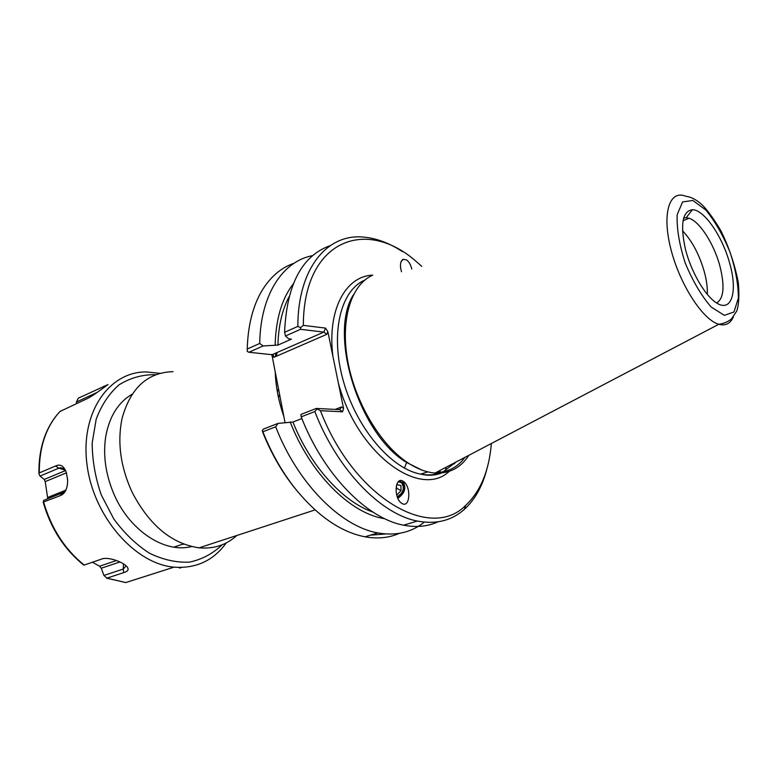 <?xml version="1.0" encoding="UTF-8"?>
<svg xmlns="http://www.w3.org/2000/svg" width="778" height="778" viewBox="0 0 778 778"><rect width="100%" height="100%" fill="white"/><g stroke="black" fill="none" stroke-linecap="round" stroke-linejoin="round"><path stroke-width="1.17" d="M398.268 481.806L401.506 482.72C404.852 488.049 403.432 492.737 397.247 496.782M402.712 481.037L403.675 481.65C411.28 486.863 410.074 507.946 402.323 503.667L401.234 502.977C393.561 497.531 395.068 476.544 402.712 481.037M402.226 480.833L402.566 481.076C406.68 487.31 405.114 493.058 397.869 498.328M401.477 271.726C399.707 265.395 400.252 261.252 403.111 259.307L406.534 259.891C408.985 261.719 410.745 264.753 411.795 268.994M285.03 422.561L272.144 355.993L273.953 357.296L273.243 354.836L248.931 352.259L247.248 351.432L247.219 349.059C247.929 325.583 252.811 306.172 261.865 290.816C270.326 276.89 281.053 267.7 294.055 263.256M271.639 354.418L272.144 355.993M301.883 418.574L292.927 422.046L277.999 423.397L263.509 429.057L262.244 430.535L263.022 432.996C271.123 453.117 281.393 471.089 293.821 486.911L297.06 490.899M370.425 535.157L385.907 533.961M434.562 474.891L434.931 473.024M236.833 535.488C226.417 544.999 213.833 549.112 199.08 547.829C171.734 543.822 149.425 525.306 132.143 492.27C120.502 466.888 117.147 442.293 122.068 418.476C130.422 388.057 147.421 372.448 173.047 371.651M372.75 275.149C345.626 276.054 327.052 309.858 332.896 356.285L338.43 383.35C357.452 453.875 419.994 499.281 449.227 471.351M491.365 443.509C489.099 470.787 480.532 491.414 465.682 505.369C430.798 541.459 354.126 498.377 320.419 410.706L342.592 411.795L343.545 408.401L338.43 383.35M332.896 356.285L327.878 331.681L325.525 328.102L303.332 325.36C303.41 239.828 366.331 216.498 417.076 262.244L421.764 266.348M353.426 294.755C328.092 334.375 359.164 434.26 406.398 462.346L421.725 470M436.069 472.499C447.992 472.295 457.629 467.247 464.962 457.347M468.862 455.305C460.732 467.831 449.46 473.744 435.038 473.034C426.373 472.382 417.348 468.998 407.973 462.881C380.656 445.065 355.245 402.712 347.747 361.186C340.18 319.632 351.111 285.001 372.254 275.373M343.545 408.401L341.542 406.962L339.607 409.627L316.276 408.44L320.419 410.706M316.276 408.44L300.911 414.441L301.203 416.862L314.818 411.562L316.792 409.247M273.953 357.296L326.741 334.355L323.833 332.099L272.543 354.505L323.833 332.099L300.493 329.308L300.512 327.664L297.848 326.381L284.583 332.323L285.477 335.989L300.493 329.308M248.931 352.259L263.09 345.957L277.921 345.092L291.419 339.13L288.677 338.829L285.477 335.989M303.332 325.36L300.512 327.664M402.557 251.702C389.379 243.047 376.309 238.165 363.345 237.076C327.324 233.488 297.809 268.245 297.848 326.381M330.319 245.585C301.952 255.631 286.703 284.544 284.583 332.323M262.244 430.535L262.896 431.771L275.694 426.791L277.999 423.397M440.124 470.369L439.794 472.314M439.648 473.112L439.531 473.744M399.338 533.368C389.01 537.899 377.544 539.047 364.96 536.801C340.764 532.074 317.453 515.931 295.037 488.38C282.006 471.789 271.289 452.922 262.896 431.771M424.292 522.126C411.465 532.473 395.992 536.071 377.894 532.92C340.978 526.677 297.527 483.381 275.694 426.791M263.09 345.957L259.706 343.468L247.219 349.059M314.818 411.562C337.205 469.601 380.831 514.297 417.339 521.056C435.981 524.586 451.658 520.686 464.359 509.357C475.095 499.525 482.652 485.88 487.038 468.444M259.706 343.468C260.406 294.59 282.784 261.136 312.591 255.622M290.165 421.939C310.519 474.162 350.829 513.82 384.692 518.702M707.319 294.454C707.61 287.831 706.599 280.245 704.294 271.707C699.257 254.367 691.992 240.713 682.481 230.735M729.696 263.353C737.933 291.653 731.631 312.989 716.45 302.866C705.053 295.796 691.156 271.94 685.408 249.145C680.089 224.346 682.423 211.208 692.43 209.72C704.129 209.583 722.509 236.493 729.696 263.353M716.635 302.982C723.88 298.47 724.94 286.061 719.825 265.755C713.951 243.806 699.636 221.448 689.055 218.248L686.186 217.714L683.57 218.161M293.199 283.951C281.908 298.606 275.889 318.883 275.159 344.81M288.988 296.846C282.161 309.916 278.466 325.992 277.921 345.092M301.203 416.862C323.395 474.395 366.973 518.605 403.626 525.179C416.298 527.64 427.754 526.531 437.985 521.834M292.927 422.046C310.529 466.265 342.923 501.771 372.866 512.06M445.288 470.758L446.3 467.131M352.113 297.896L352.152 297.206M396.712 484.548L400.874 485.482L401.059 490.587L396.556 488.214L396.449 485.433M401.059 490.587L397.305 494.545L396.537 494.331M397.305 494.545L396.498 494.118M396.002 488.808L396.556 488.214M397.393 497.171L397.402 497.171C401.886 494.866 404.006 491.122 403.743 485.939C403.13 482.973 401.487 481.436 398.803 481.319M59.964 411.474L86.027 399.182C92.144 396.722 105.448 386.258 108.045 384.546L78.325 398.18L76.429 402.031L97.347 392.297M55.588 465.993L39.289 472.907L38.919 473.773L40.018 476.097L58.817 468.161L55.588 465.993C60.266 463.756 63.835 465.896 66.315 472.402L67.637 479.958C67.667 488.526 65.167 493.777 60.139 495.693L62.6 492.785L43.665 500.4L43.179 502.111L60.139 495.693M123.721 572.618L123.255 569.058L103.892 575.438L106.907 578.122L123.721 572.618C127.796 571.519 129.012 569.72 127.378 567.211C124.023 562.202 107.16 555.969 100.955 559.324L83.83 565.159C64.311 549.453 50.765 528.476 43.208 502.228M181.575 567.473L179.611 568.105L179.718 567.483M160.073 373.352L146.186 371.913C109.115 371.651 80.202 412.418 86.98 464.427C93.311 516.417 134.827 563.885 174.009 567.162C196.037 568.718 213.425 560.656 226.184 542.966M76.429 403.646L76.429 402.031M103.892 575.438L101.286 568.222L119.958 561.959M116.486 560.52L99.565 566.228L101.286 568.222M99.565 566.228L92.456 562.231M65.702 490.208L47.594 497.502L47.584 498.824M47.594 497.502L45.202 481.631L66.451 472.8M65.517 470.564L44.249 479.452L45.202 481.631M44.249 479.452L40.018 476.097M101.869 558.964L100.955 559.324M104.077 387.415L103.97 386.189M126.114 565.83L123.255 569.058L123.498 563.885M65.177 470.087L58.817 468.161L60.684 467.734L65.722 470.885M66.218 489.391L62.6 492.785L64.924 491.959M155.765 374.772L154.433 374.665C141.664 374.695 129.868 378.089 119.034 384.847C109.163 393.512 101.548 404.949 96.19 419.167L92.183 442.964C92.261 460.265 95.295 477.595 101.296 494.973L113.792 518.945C124.334 533.27 136.247 544.717 149.532 553.265C163.127 559.8 176.45 562.747 189.511 562.124C201.959 559.46 212.802 553.703 222.051 544.843M132.172 394.174C118.227 402.323 109.416 416.434 105.74 436.526C102.978 454.653 105.448 473.228 113.15 492.231C128.399 530.032 164.391 553.741 191.544 546.526M182.11 544.386L183.997 544.172M275.48 356.635L275.801 353.086M275.237 371.962C275.723 385.684 278.3 399.668 282.978 413.935L283.863 416.522M404.443 468.123L406.622 462.424M455.772 462.171L443.207 471.799M439.94 473.092C434.056 475.066 427.676 475.416 420.791 474.142C391.363 468.998 356.713 428.6 343.409 381.249C329.901 333.908 340.385 290.476 364.736 280.148M339.607 409.627L342.592 411.795M341.542 406.962L335.211 409.403M325.525 328.102L323.833 332.099M326.741 334.355L327.878 331.681M692.848 200.461L705.831 210.011C715.021 221.283 723.073 235.306 729.997 252.082C735.599 269.198 738.38 284.544 738.351 298.13L733.975 311.978L724.347 315.343L711.18 307.028C701.406 295.786 692.741 281.101 685.204 262.964C679.272 244.457 676.597 228.362 677.191 214.679L682.569 201.94L692.848 200.461M685.194 196.037C669.187 189.9 661.786 213.931 670.918 249.242C679.826 284.485 702.835 319.972 718.804 324.28C725.514 326.099 730.386 323.619 733.44 316.831M60.295 411.134C46.126 426.393 39.124 446.98 39.289 472.907M43.694 502.277C51.329 528.476 64.837 549.404 84.199 565.052M106.907 578.122L125.764 582.566L174.009 567.162M62.065 493.281L64.769 492.202M403.675 481.65L402.566 481.076M401.02 261.826L403.111 259.307M183.413 543.948L173.883 547.129M279.244 395.185L279.555 396.663M278.417 390.906L278.174 389.506M276.618 356.139L277.007 352.56M315.061 509.911L199.08 547.829M427.744 471.867L420.791 474.142C428.26 475.912 435.213 475.523 441.661 472.966M454.167 463.931L455.568 462.278M406.398 462.346L407.973 462.881M377.894 532.92L364.96 536.801M293.821 486.911L295.037 488.38M465.682 505.369L464.359 509.357M686.186 217.714L692.43 209.72M682.987 220.757L689.055 218.248M435.038 473.034L718.804 324.28C723.803 323.629 728.052 321.81 731.553 318.824L736.785 310.976C738.915 304.461 739.411 294.911 738.283 282.317C734.617 263.936 728.772 246.655 720.749 230.502C713.261 218.093 706.949 209.447 701.805 204.565C696.329 199.664 691.02 196.912 685.875 196.289M417.339 521.056L403.626 525.179M58.175 413.478C45.105 428.766 38.686 448.741 38.91 473.394M106.567 578.151L125.764 582.566M63.854 468.774L60.684 467.734M65.498 490.986L64.905 491.181"/></g></svg>
